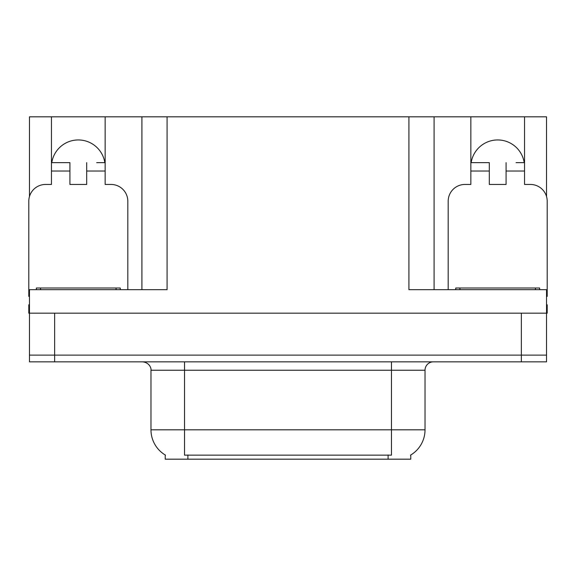 <?xml version="1.0" encoding="UTF-8"?>
<svg xmlns="http://www.w3.org/2000/svg" width="576" height="576" viewBox="0 0 576 576"><rect width="100%" height="100%" fill="white"/><g stroke="black" fill="none" stroke-linecap="round" stroke-linejoin="round"><path stroke-width="0.86" d="M410.76 454.997L410.76 459.18L165.24 459.18L165.24 454.997M51.782 162.641A26.849 26.849 0 0 1 104.832 162.641M54.648 361.843L546.53 361.843L546.53 355.126L29.47 355.126L29.47 313.171L54.648 313.171L54.648 355.126L29.47 355.126L29.47 361.843L54.648 361.843L54.648 355.126L546.53 355.126L546.53 313.171L54.648 313.171M29.47 296.402A16.783 16.783 0 0 0 28.8 296.388L28.8 201.233A16.783 16.783 0 0 1 45.583 184.45L51.458 184.45L51.458 171.029L69.919 171.029L69.919 184.45L86.695 184.45L86.695 171.029L105.156 171.029L105.156 116.82L408.917 116.82L408.917 289.678L546.53 289.678L546.53 313.171L547.2 313.171L547.2 304.783L546.53 304.783M29.47 304.783L28.8 304.783L28.8 313.171L29.47 313.171L29.47 289.678L167.083 289.678L167.083 116.82M69.919 171.029L69.919 162.641L51.458 162.641L51.458 116.82L29.47 116.82L29.47 196.538M448.186 289.678L448.186 201.233A16.783 16.783 0 0 1 464.969 184.45L470.844 184.45L470.844 171.029L489.305 171.029L489.305 184.45L506.081 184.45L506.081 171.029L524.542 171.029L524.542 116.82L546.53 116.82L546.53 196.538M141.912 116.82L141.912 289.678M408.917 116.82L434.088 116.82L434.088 289.678M434.088 116.82L470.844 116.82L470.844 171.029M524.542 116.82L470.844 116.82M51.458 116.82L105.156 116.82M524.218 162.641A26.849 26.849 0 0 0 471.168 162.641M165.492 455.148A29.369 29.369 0 0 1 150.977 429.811L184.536 429.811L184.536 455.148L391.464 455.148L391.464 429.811L425.023 429.811L425.023 370.231A8.388 8.388 0 0 1 433.418 361.843M150.977 429.811L150.977 370.231C151.402 368.87 149.962 362.621 142.582 361.843M410.508 455.148A29.369 29.369 0 0 0 425.023 429.811M546.53 361.843L546.53 355.126M105.156 171.029L105.156 184.45L111.031 184.45A16.783 16.783 0 0 1 127.814 201.233L127.814 289.678M105.156 162.641L96.696 162.641M86.695 162.641L86.695 171.029M51.458 162.641L51.458 171.029M59.918 162.641L69.919 162.641M489.305 171.029L489.305 162.641L470.844 162.641M524.542 171.029L524.542 184.45L530.417 184.45A16.783 16.783 0 0 1 547.2 201.233L547.2 296.388A16.783 16.783 0 0 0 546.53 296.402M524.542 162.641L516.082 162.641M506.081 162.641L506.081 171.029M479.304 162.641L489.305 162.641M36.353 289.678L36.353 288L120.262 288L120.262 289.678M455.738 289.678L455.738 288L539.647 288L539.647 289.678M521.352 313.171L521.352 361.843M388.109 459.18L388.109 454.997M187.891 459.18L187.891 454.997M391.464 361.843L391.464 370.231L150.977 370.231M425.023 370.231L391.464 370.231L391.464 429.811L184.536 429.811L184.536 361.843M116.064 288L116.064 289.678M40.55 288L40.55 289.678M535.45 288L535.45 289.678M459.936 288L459.936 289.678"/></g></svg>
